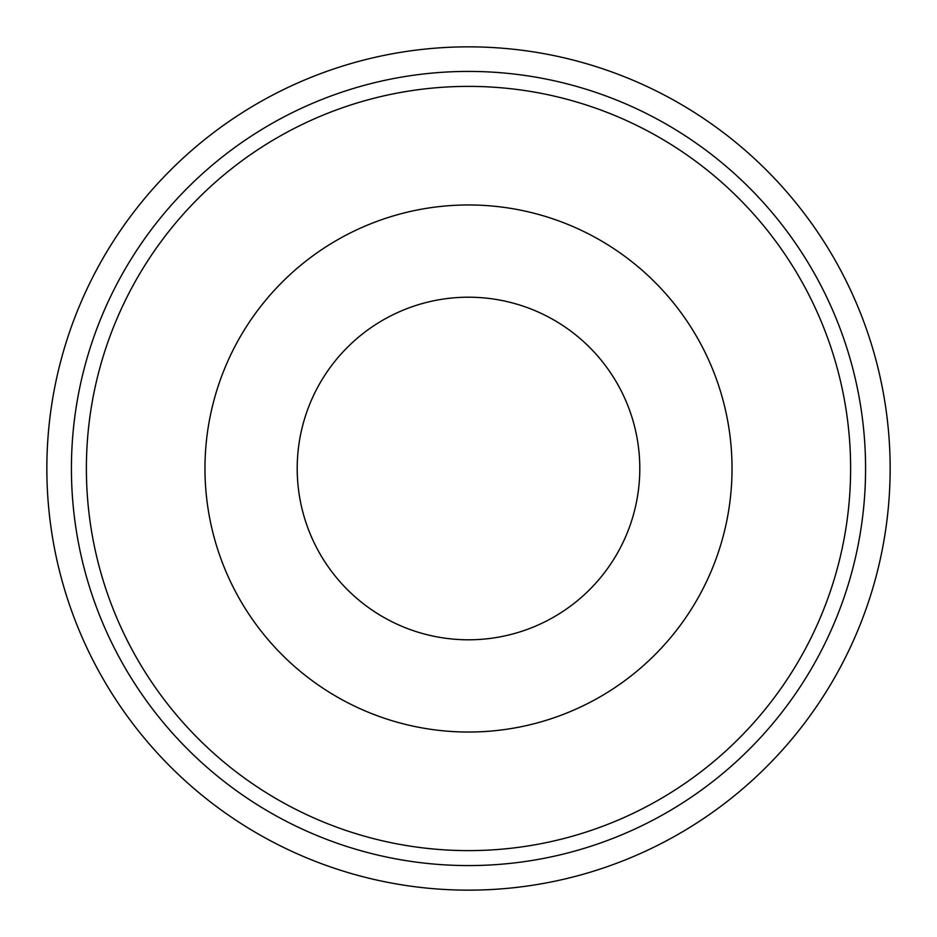<?xml version="1.0" encoding="UTF-8"?>
<svg xmlns="http://www.w3.org/2000/svg" width="937" height="937" viewBox="0 0 937 937"><rect width="100%" height="100%" fill="white"/><g stroke="black" fill="none" stroke-linecap="round" stroke-linejoin="round"><path stroke-width="1.41" d="M468.5 890.15A421.65 421.65 0 0 0 890.15 468.5A421.65 421.65 0 0 0 468.5 46.85A421.65 421.65 0 0 0 46.85 468.5A421.65 421.65 0 0 0 468.5 890.15C531.174 887.128 531.174 887.128 468.5 890.15C531.174 887.128 531.174 887.128 468.5 890.15C405.815 887.128 405.815 887.128 468.5 890.15M468.5 865.577A397.077 397.077 0 0 0 865.577 468.5A397.077 397.077 0 0 0 468.5 71.423A397.077 397.077 0 0 0 71.423 468.5A397.077 397.077 0 0 0 468.5 865.577M468.5 46.85C405.815 49.872 405.815 49.872 468.5 46.85M468.5 850.62A382.12 382.12 0 0 0 850.62 468.5A382.12 382.12 0 0 0 468.5 86.38A382.12 382.12 0 0 0 86.38 468.5A382.12 382.12 0 0 0 468.5 850.62M468.5 204.969A263.531 263.531 0 0 1 732.031 468.5A263.531 263.531 0 0 1 468.5 732.031A263.531 263.531 0 0 1 204.969 468.5A263.531 263.531 0 0 1 468.5 204.969M468.5 297.205A171.295 171.295 0 0 1 639.795 468.5A171.295 171.295 0 0 1 468.5 639.795A171.295 171.295 0 0 1 297.205 468.5A171.295 171.295 0 0 1 468.5 297.205A171.295 171.295 0 0 1 639.795 468.5A171.295 171.295 0 0 1 468.5 639.795"/></g></svg>
